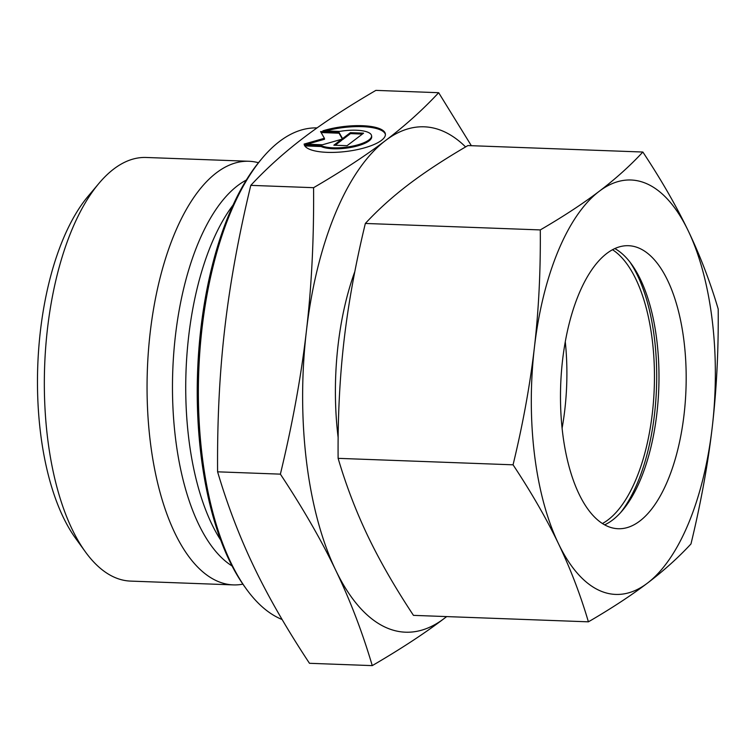 <?xml version="1.0" encoding="UTF-8"?>
<svg xmlns="http://www.w3.org/2000/svg" width="756" height="756" viewBox="0 0 756 756"><rect width="100%" height="100%" fill="white"/><g stroke="black" fill="none" stroke-linecap="round" stroke-linejoin="round"><path stroke-width="1.13" d="M242.874 584.152A211.954 93.81 -87.9 0 1 233.302 584.898L130.58 581.099A211.954 93.81 -87.9 0 1 85.333 551.785A211.954 93.81 -87.9 0 1 47.609 438.234A211.954 93.81 -87.9 0 1 98.951 183.358A211.954 93.81 -87.9 0 1 146.239 157.475L248.97 161.274A211.954 93.81 -87.9 0 1 258.457 162.72M85.333 551.785L75.534 538.225A196.787 87.091 -87.9 0 1 40.512 432.791A196.787 87.091 -87.9 0 1 88.178 196.163L98.951 183.358M233.302 584.898A211.954 93.81 -87.9 0 1 150.34 442.033A211.954 93.81 -87.9 0 1 248.97 161.274M282.12 619.514A247.807 109.677 -87.9 0 1 246.295 588.943A247.807 109.677 -87.9 0 1 202.202 456.18A247.807 109.677 -87.9 0 1 262.228 158.193A247.807 109.677 -87.9 0 1 317.038 127.915M246.295 588.943L244.67 586.684A245.284 108.562 -87.9 0 1 201.02 455.273A245.284 108.562 -87.9 0 1 260.433 160.329L262.228 158.193M372.264 665.62C400.737 649.017 424.721 633.301 444.207 618.474A252.873 111.916 -87.9 0 1 335.721 570.232A252.873 111.916 -87.9 0 1 306.53 461.765A252.873 111.916 -87.9 0 1 306.378 331.26C301.228 375.968 292.563 423.596 280.381 474.144C302.967 508.315 321.413 540.351 335.721 570.232C350.094 600.113 362.275 631.912 372.264 665.62L309.478 663.295C286.893 629.124 268.446 597.098 254.139 567.217C239.765 537.327 227.584 505.528 217.596 471.82C217.18 420.808 219.58 372.944 224.797 328.246C229.947 283.538 238.612 235.91 250.794 185.362C266.67 168.286 284.388 152.343 303.94 137.526C323.426 122.699 347.41 106.983 375.883 90.38L438.669 92.704C422.793 109.771 405.074 125.713 385.522 140.54C366.036 155.367 342.052 171.073 313.579 187.686C313.995 238.698 311.595 286.552 306.378 331.26A252.873 111.916 -87.9 0 1 385.522 140.54A252.873 111.916 -87.9 0 1 465.592 146.929M320.988 145.558A27.036 8.269 -7 0 0 351.682 146.295A27.036 8.269 -7 0 0 371.565 135.74A27.036 8.269 -7 0 0 368.474 132.498A27.036 8.269 -7 0 0 339.595 131.431L322.906 130.816A40.966 12.521 173 0 1 363.645 125.761A40.966 12.521 173 0 1 385.39 134.039A40.966 12.521 173 0 1 366.556 147.24A40.966 12.521 173 0 1 304.299 144.944L320.988 145.558L321.111 146.513L304.819 145.908M371.565 135.74L371.687 136.694A27.036 8.269 173 0 1 351.805 147.25A27.036 8.269 173 0 1 321.111 146.513M385.418 134.521A40.966 12.521 -7 0 0 325.921 130.93M322.434 144.774L304.082 144.094L324.409 138.282L320.582 131.572L338.934 132.243L342.562 138.603L350.368 132.669L363.589 133.16L347.089 145.681L333.868 145.199L341.684 139.265L322.434 144.774M341.684 139.265L341.797 140.219L335.182 145.246M362.389 134.067L350.491 133.623L342.676 139.558L339.047 133.207L321.13 132.546M350.368 132.669L350.491 133.623M342.562 138.603L342.676 139.558M338.934 132.243L339.047 133.207M324.409 138.282L324.532 139.236L307.144 144.207M280.381 474.144L217.596 471.82M446.607 616.584A252.873 111.916 -87.9 0 1 444.207 618.474L446.673 616.594M313.579 187.686L250.794 185.362M471.347 145.691L438.669 92.704M629.965 262.105A146.664 64.912 -87.9 0 1 654.441 338.338A146.664 64.912 -87.9 0 1 620.704 512.483M565.29 341.825A141.608 62.672 -87.9 0 1 562.095 428.208M612.53 249.735A141.608 62.672 -87.9 0 1 652.267 339.983A141.608 62.672 -87.9 0 1 602.409 523.53M614.845 248.582A141.608 62.672 -87.9 0 1 631.6 264.279A141.608 62.672 -87.9 0 1 656.803 340.153A141.608 62.672 -87.9 0 1 622.5 510.432A141.608 62.672 -87.9 0 1 604.63 524.853M683.991 341.154A141.608 62.672 -87.9 0 1 618.096 528.727A141.608 62.672 -87.9 0 1 562.672 433.282A141.608 62.672 -87.9 0 1 628.567 245.709A141.608 62.672 -87.9 0 1 683.991 341.154M588.404 621.829C611.396 608.448 631.062 595.558 647.391 583.169A207.352 91.769 -87.9 0 1 558.438 543.611A207.352 91.769 -87.9 0 1 534.501 454.668A207.352 91.769 -87.9 0 1 534.379 347.656C530.022 385.021 522.925 424.078 513.059 464.817C531.307 492.364 546.437 518.635 558.438 543.611C570.402 568.588 580.391 594.66 588.404 621.829L413.466 615.365C395.218 587.809 380.098 561.547 368.087 536.571C356.123 511.595 346.135 485.522 338.121 458.344C337.743 417.227 339.718 377.981 344.027 340.616C348.384 303.25 355.481 264.194 365.346 223.455C378.104 209.686 392.629 196.617 408.93 184.228C425.259 171.839 444.925 158.949 467.917 145.568L642.855 152.032C630.098 165.8 615.573 178.87 599.272 191.259C582.942 203.647 563.277 216.537 540.285 229.918C540.663 271.045 538.688 310.291 534.379 347.656A207.352 91.769 -87.9 0 1 599.272 191.259A207.352 91.769 -87.9 0 1 688.234 230.826A207.352 91.769 -87.9 0 1 712.161 319.769A207.352 91.769 -87.9 0 1 712.294 426.781C716.603 389.416 718.578 350.17 718.2 309.043C710.186 281.875 700.198 255.802 688.234 230.826C676.223 205.849 661.103 179.588 642.855 152.032M690.975 543.942C700.84 503.203 707.947 464.146 712.294 426.781A207.352 91.769 -87.9 0 1 647.391 583.169C663.692 570.78 678.217 557.711 690.975 543.942M513.059 464.817L338.121 458.344M540.285 229.918L365.346 223.455M232.054 565.96A199.225 88.178 -87.9 0 1 175.553 438.622A199.225 88.178 -87.9 0 1 237.781 185.541A199.225 88.178 -87.9 0 1 246.324 180.06M220.724 540.124A198.308 87.772 -87.9 0 1 188.792 438.801A198.308 87.772 -87.9 0 1 233.113 204.999M338.159 437.705A179.03 79.238 -87.9 0 1 354.847 271.536"/></g></svg>
